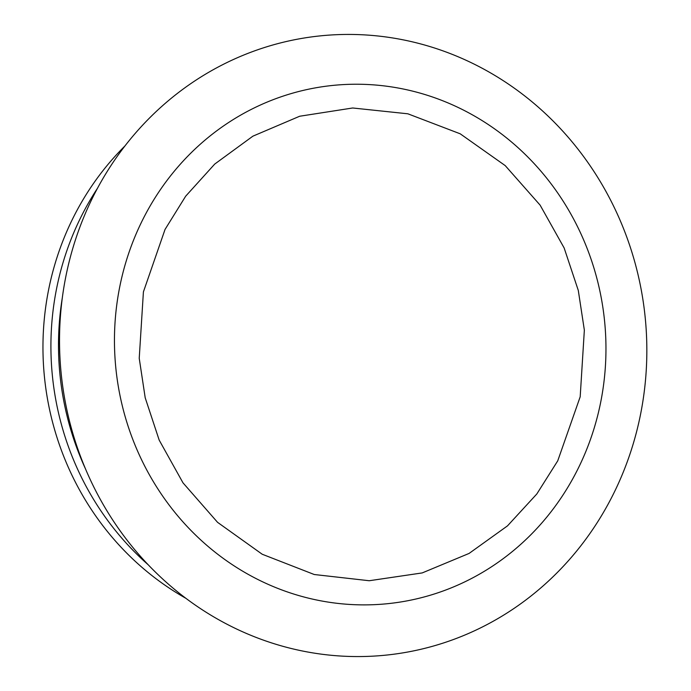 <?xml version="1.0" encoding="UTF-8"?>
<svg xmlns="http://www.w3.org/2000/svg" width="691" height="691" viewBox="0 0 691 691"><rect width="100%" height="100%" fill="white"/><g stroke="black" fill="none" stroke-linecap="round" stroke-linejoin="round"><path stroke-width="1.04" d="M65.844 276.504A311.373 293.33 82.3 0 0 292.578 648.814A311.373 293.33 82.3 0 0 640.522 414.496A311.373 293.33 82.3 0 0 413.797 42.186A311.373 293.33 82.3 0 0 65.844 276.504M62.363 297.51A280.244 263.997 82.3 0 0 85.364 468.602M125.019 145.879A280.244 263.997 82.3 0 0 185.853 598.294M148.142 564.72A280.244 263.997 -97.7 0 1 97.517 188.228M580.19 396.781L557.749 460.811L536.821 493.97L507.496 525.868L469.085 553.431L422.201 572.925L369.227 580.734L314.25 574.515L262.217 554.242L217.561 522.336L182.994 482.836L159.189 440.124L145.205 397.8L139.228 358.292L143.408 291.904L165.037 229.447L185.68 196.184L214.728 164.069L252.906 136.162L299.669 116.243L352.686 107.986L407.863 113.799L460.206 133.804L505.216 165.607L540.112 205.132L564.15 247.974L578.298 290.453L584.353 330.134L580.19 396.781M600.324 404.036A260.585 245.478 82.3 0 0 411.758 90.918A260.585 245.478 82.3 0 0 119.742 286.817A260.585 245.478 82.3 0 0 308.661 598.199A260.585 245.478 82.3 0 0 600.324 404.036"/></g></svg>
